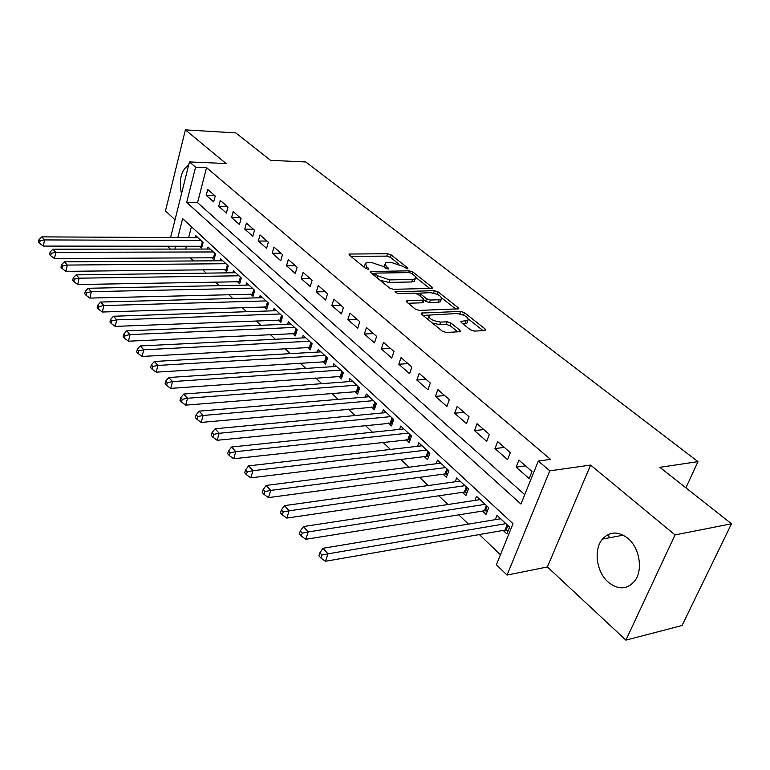 <?xml version="1.0" encoding="UTF-8"?>
<svg xmlns="http://www.w3.org/2000/svg" width="770" height="770" viewBox="0 0 770 770"><rect width="100%" height="100%" fill="white"/><g stroke="black" fill="none" stroke-linecap="round" stroke-linejoin="round"><path stroke-width="1.16" d="M407.311 268.788L407.898 268.653L407.648 267.902L391.16 254.899L387.589 253.705L349.003 254.052L349.311 255.082L365.586 268.393L368.185 269.269L368.82 269.125L368.599 268.364L366.462 266.622L365.452 263.196L368.349 262.531L371.535 262.503L383.248 266.439L387.964 269.028L388.571 268.884L388.34 268.124L386.194 266.401L385.125 262.994L387.897 262.368L391.016 262.339L402.614 266.228L407.311 268.788L407.648 267.902M627.877 538.317C618.223 531.05 609.734 531.319 602.429 539.115C593.4 549.482 596.375 571.985 608.175 582.12C618.233 590.109 627.117 589.704 634.807 580.898C643.258 570.069 639.591 547.788 627.877 538.317M188.631 165.126L188.631 165.126C181.075 170.237 178.698 179.795 181.499 193.79M609.33 537.797L608.387 534.409M470.364 329.781L474.281 331.1L484.936 330.561L485.639 330.397L485.235 329.05L464.474 312.678L460.662 311.398L421.421 313.063L421.767 314.353L442.336 331.167L446.311 332.515L460.354 331.658L459.979 330.292L451.056 323.111L447.149 321.793L440.604 322.081C432.249 320.849 428.447 318.52 429.179 315.084L456.639 313.563C464.859 314.805 468.632 317.115 467.929 320.493L461.038 321.331L461.423 322.64L470.364 329.781M731.5 523.793L682.056 625.5L625.904 640.13L675.04 534.919L731.5 523.793L659.89 467.323L697.986 461.634L305.796 161.979L270.559 160.333L235.793 132.912L185.387 129.87L226.072 163.529L189.449 161.921L195.57 167.167L206.524 167.619L550.54 459.392L538.326 461.028L549.78 470.836L507.045 575.075L496.39 564.756L513.003 523.667L182.625 218.584L177.841 237.564M675.04 534.919L590.609 465.08L549.78 470.836M431.527 288.394L432.317 288.211L431.951 287.056L412.903 272.041L409.265 270.819L370.466 271.541L370.784 272.647L389.601 288.038L393.393 289.318L431.527 288.394M437.302 294.323L438.14 291.926L458.015 307.586L458.4 308.837L419.265 310.425L415.377 309.126L406.878 302.167L407.388 300.743L406.55 300.945L406.878 302.167M407.388 300.743L423.933 300.059L423.577 298.847L418.014 294.371L414.231 293.101L397.888 293.534L394.991 291.801L434.405 290.675L438.14 291.926M185.387 129.87L165.492 210.922L175.011 219.797M503.166 530.424L506.853 533.88L509.596 527.084L496.977 515.361L495.274 519.654M482.482 511.059L486.053 514.408L488.7 507.68L476.486 496.332L474.907 500.404M462.462 492.328L465.917 495.562L468.468 488.902L456.649 477.92L455.195 481.779M443.077 474.185L446.427 477.313L448.891 470.711L437.437 460.085L436.089 463.752M424.299 456.61L427.543 459.642L429.92 453.097L418.822 442.798L417.571 446.302M406.088 439.564L409.236 442.509L411.536 436.032L400.775 426.041L399.611 429.381M388.436 423.038L391.487 425.897L393.711 419.477L383.277 409.784L382.18 412.98M371.304 407.012L374.268 409.784L376.414 403.422L366.289 394.009L365.269 397.07M354.681 391.449L357.55 394.134L359.638 387.83L349.801 378.705L348.849 381.631M338.531 376.338L341.322 378.946L343.333 372.699L333.785 363.835L332.89 366.645M322.842 361.65L325.556 364.191L327.51 358.002L318.222 349.378L317.384 352.083M307.596 347.376L310.233 349.85L312.119 343.718L303.101 335.335L302.312 337.934M292.773 333.506L295.333 335.903L297.172 329.829L288.394 321.677L287.653 324.18M278.355 320.012L280.848 322.341L282.619 316.326L274.091 308.395L273.389 310.801M264.322 306.874L266.747 309.145L268.47 303.178L260.164 295.468L259.5 297.788M250.664 294.092L253.022 296.306L254.697 290.386L246.612 282.879L245.986 285.121M237.362 281.647L239.662 283.803L241.289 277.941L233.406 270.626L232.819 272.782M224.407 269.519L226.649 271.618L228.228 265.804L220.547 258.681L219.989 260.77M211.779 257.7L213.964 259.75L215.504 253.994L208.016 247.045L207.486 249.066M215.215 196.004L207.717 189.487L206.206 195.339L213.675 201.894L215.215 196.004M227.978 207.101L220.278 200.412L218.728 206.322L226.39 213.049L227.978 207.101M241.068 218.488L233.175 211.625L231.577 217.583L239.441 224.494L241.068 218.488M254.524 230.182L246.41 223.127L244.764 229.152L252.839 236.236L254.524 230.182M268.335 242.194L260 234.946L258.306 241.029L266.603 248.306L268.335 242.194M282.523 254.543L273.966 247.093L272.214 253.224L280.742 260.712L282.523 254.543M297.114 267.228L288.317 259.567L286.507 265.766L295.276 273.456L297.114 267.228M312.119 280.27L303.062 272.397L301.205 278.653L310.223 286.556L312.119 280.27M327.548 293.688L318.241 285.593L316.316 291.907L325.594 300.04L327.548 293.688M343.43 307.5L333.843 299.164L331.86 305.536L341.408 313.91L343.43 307.5M359.783 321.716L349.917 313.14L347.867 319.579L357.694 328.193L359.783 321.716M376.626 336.365L366.462 327.529L364.345 334.026L374.47 342.9L376.626 336.365M393.98 351.457L383.498 342.352L381.314 348.906L391.747 358.06L393.98 351.457M411.873 367.021L401.074 357.627L398.812 364.248L409.563 373.681L411.873 367.021M430.324 383.065L419.178 373.373L416.839 380.062L427.937 389.793L430.324 383.065M449.362 399.62L437.87 389.62L435.445 396.386L446.898 406.425L449.362 399.62M469.026 416.714L457.159 406.396L454.647 413.221L466.466 423.587L469.026 416.714M489.335 434.376L477.073 423.712L474.474 430.603L486.678 441.316L489.335 434.376M510.327 452.625L497.641 441.605L494.956 448.564L507.574 459.632L510.327 452.625M206.524 167.619L197.563 202.664L524.726 494.658M516.121 467.13L529.173 478.574L532.022 471.5L518.913 460.104L516.121 467.13L525.535 465.86M190.228 257.815L193.501 260.953M202.712 269.769L206.235 273.138M215.533 282.041L219.306 285.651M228.69 294.641L232.733 298.5M242.213 307.577L246.535 311.715M256.112 320.878L260.722 325.296M270.395 334.555L275.323 339.272M285.083 348.608L290.338 353.642M300.194 363.074L305.796 368.435M315.748 377.964L321.716 383.672M331.764 393.297L338.107 399.37M348.271 409.091L355.008 415.55M365.269 425.377L372.439 432.23M382.806 442.153L390.419 449.449M400.891 459.469L408.976 467.207M419.563 477.342L428.149 485.552M438.833 495.793L447.947 504.514M458.756 514.851L468.42 524.11M479.335 534.553L500.433 554.756M191.422 226.707L188.631 237.622M186.446 246.179L185.705 249.076M199.478 246.188L201.605 248.181L203.097 242.473L195.801 235.697L195.301 237.651M685.868 487.814L697.986 461.634M590.609 465.08L547.403 566.951L625.904 640.13M547.403 566.951L507.045 575.075M170.363 249.095L168.226 247.026L168.438 246.169M195.57 167.167L186.696 202.414L520.934 504.052L538.326 461.028M170.594 237.526L189.449 161.921M175.676 246.169L174.934 249.085M197.563 202.664L186.696 202.414M206.206 195.339L214.715 195.57M218.728 206.322L227.285 206.504M231.577 217.583L240.192 217.718M244.764 229.152L253.426 229.239M258.306 241.029L267.026 241.058M272.214 253.224L280.983 253.205M286.507 265.766L295.333 265.679M301.205 278.653L310.079 278.499M316.316 291.907L325.248 291.686M331.86 305.536L340.841 305.247M347.867 319.579L356.895 319.213M364.345 334.026L373.421 333.583M381.314 348.906L390.438 348.377M398.812 364.248L407.975 363.632M416.839 380.062L426.06 379.35M435.445 396.386L444.704 395.568M454.647 413.221L463.944 412.306M474.474 430.603L483.81 429.573M494.956 448.564L504.331 447.418M384.634 264.505L383.807 266.882M364.951 264.755L364.152 267.219M399.014 264.168L390.371 257.324L386.8 256.131L350.812 256.314M375.125 273.774L372.218 273.822M429.718 288.442L415.79 277.431M411.767 273.466L409.217 272.609L375.933 273.09L375.298 273.235L375.529 274.014L377.81 275.881L389.774 279.895L412.576 279.471L415.213 278.865C416.31 278.008 415.935 276.825 414.087 275.294L411.767 273.466M380.159 280.319L388.946 282.417L389.774 279.895M414.616 279.163L414.375 281.348L411.748 281.955L388.946 282.417M441.778 297.98L455.821 309.088M408.196 303.255L422.249 302.793L423.259 302.042M416.676 293.62L420.42 293.514M439.141 299.761L441.229 299.27C441.826 296.075 438.159 293.87 430.218 292.677L420.632 293.101L420.988 294.294L426.551 298.76L430.353 300.031L439.141 299.761L438.265 302.273L440.353 301.782L440.864 300.339M420.449 293.639L419.669 295.699M438.265 302.273L429.477 302.562L425.685 301.291L424.049 299.963M437.273 294.419L433.548 293.168M467.583 321.475L467.015 323.044L462.655 323.621M428.62 316.701L427.697 319.194M432.384 323.034L439.689 324.671L440.604 322.081M457.861 331.928L450.142 325.691L446.234 324.372L439.689 324.671M429.092 315.142L423.038 315.382M463.155 314.92L459.988 313.919M483.108 330.657L468.555 319.155M197.919 237.67L41.849 236.881L44.593 239.922L43.322 246.082L202.106 246.275M40.098 240.846L39.001 239.624L38.5 242.088L39.597 243.31L40.098 240.846L44.593 239.922L200.96 240.49M39.001 239.624L41.849 236.881M43.322 246.082L39.597 243.31M210.191 249.056L52.966 249.191L55.787 252.329L54.477 258.547L214.493 257.786M51.234 253.263L50.108 252.002L49.588 254.485L50.714 255.746L51.234 253.263L55.787 252.329L213.309 251.954M50.108 252.002L52.966 249.191M54.477 258.547L50.714 255.746M222.78 260.751L64.391 261.848L67.298 265.072L65.941 271.348L227.198 269.596M62.678 266.016L61.513 264.726L60.984 267.238L62.139 268.528L62.678 266.016L67.298 265.072L225.976 263.715M61.513 264.726L64.391 261.848M65.941 271.348L62.139 268.528M235.697 272.744L76.143 274.871L79.137 278.182L77.732 284.525L240.24 281.724M74.449 279.144L73.256 277.816L72.698 280.347L73.891 281.685L74.449 279.144L79.137 278.182L238.979 275.795M73.256 277.816L76.143 274.871M77.732 284.525L73.891 281.685M248.96 285.054L88.242 288.269L91.322 291.676L89.869 298.077L253.628 294.169M86.558 292.648L85.335 291.281L84.758 293.842L85.98 295.208L86.558 292.648L91.322 291.676L252.329 288.192M85.335 291.281L88.242 288.269M89.869 298.077L85.98 295.208M262.57 297.701L100.687 302.052L103.854 305.565L102.352 312.023L267.382 306.941M99.022 306.547L97.761 305.141L97.164 307.721L98.425 309.136L99.022 306.547L103.854 305.565L266.035 300.916M97.761 305.141L100.687 302.052M102.352 312.023L98.425 309.136M276.565 310.695L113.498 316.249L116.761 319.858L115.211 326.393L281.522 320.07M111.862 320.859L110.562 319.406L109.946 322.024L111.246 323.477L111.862 320.859L116.761 319.858L280.116 313.996M110.562 319.406L113.498 316.249M115.211 326.393L111.246 323.477M290.935 324.045L126.703 330.869L130.063 334.594L128.455 341.187L296.046 333.564M125.087 335.605L123.749 334.113L123.113 336.75L124.451 338.242L125.087 335.605L130.063 334.594L294.592 327.433M123.749 334.113L126.703 330.869M128.455 341.187L124.451 338.242M305.719 337.77L140.304 345.942L143.778 349.782L142.113 356.433L310.974 347.434M138.716 350.802L137.339 349.262L136.675 351.928L138.061 353.469L138.716 350.802L143.778 349.782L309.473 341.254M137.339 349.262L140.304 345.942M142.113 356.433L138.061 353.469M320.917 351.88L154.337 361.476L157.908 365.442L156.185 372.16L326.345 361.698M152.778 366.481L151.353 364.893L150.67 367.579L152.094 369.177L152.778 366.481L157.908 365.442L324.786 355.471M151.353 364.893L154.337 361.476M156.185 372.16L152.094 369.177M336.557 366.405L168.803 377.512L172.499 381.593L170.709 388.388L342.159 376.366M167.273 382.651L165.81 381.006L165.098 383.73L166.57 385.366L167.273 382.651L172.499 381.593L340.533 370.101M165.81 381.006L168.803 377.512M170.709 388.388L166.57 385.366M352.65 381.352L183.741 394.048L187.553 398.263L185.695 405.126L358.435 391.478M182.249 399.341L180.729 397.647L179.997 400.39L181.508 402.084L182.249 399.341L187.553 398.263L356.751 385.154M180.729 397.647L183.741 394.048M185.695 405.126L181.508 402.084M369.225 396.743L199.16 411.132L203.097 415.492L201.172 422.412L375.202 407.022M197.707 416.57L196.138 414.828L195.378 417.6L196.937 419.352L197.707 416.57L203.097 415.492L373.44 400.66M196.138 414.828L199.16 411.132M201.172 422.412L196.937 419.352M386.299 412.595L215.09 428.775L219.161 433.279L217.169 440.276L392.479 423.048M213.675 434.386L212.058 432.576L211.259 435.377L212.886 437.187L213.675 434.386L219.161 433.279L390.65 416.628M212.058 432.576L215.09 428.775M217.169 440.276L212.886 437.187M403.894 428.928L231.558 447.014L235.764 451.672L233.695 458.747L410.285 439.564M230.182 452.798L228.507 450.922L227.689 453.751L229.364 455.628L230.182 452.798L235.764 451.672L408.379 433.096M228.507 450.922L231.558 447.014M233.695 458.747L229.364 455.628M422.037 445.782L248.594 465.879L252.945 470.701L250.789 477.843L426.176 456.379L428.649 456.591M247.266 471.837L245.534 469.902L244.677 472.761L246.41 474.695L247.266 471.837L252.945 470.701L426.667 450.075M245.534 469.902L248.594 465.879M250.789 477.843L246.41 474.695M440.758 463.165L266.218 485.408L270.722 490.394L268.489 497.603L444.973 473.935L447.611 474.147M264.938 491.549L263.147 489.547L262.262 492.434L264.052 494.436L264.938 491.549L270.722 490.394L445.522 467.592M263.147 489.547L266.218 485.408M268.489 497.603L264.052 494.436M460.075 481.096L284.467 505.621L289.135 510.789L286.806 518.075L464.358 492.049L467.178 492.271M283.244 511.963L281.387 509.884L280.472 512.801L282.32 514.88L283.244 511.963L289.135 510.789L465.003 485.678M281.387 509.884L284.467 505.621M286.806 518.075L282.32 514.88M480.018 499.624L303.38 526.565L308.212 531.916L305.796 539.279L484.388 510.76L487.391 510.991M302.215 533.11L300.29 530.963L299.338 533.908L301.253 536.055L302.215 533.11L308.212 531.916L485.11 504.35M300.29 530.963L303.38 526.565M305.796 539.279L301.253 536.055M500.625 518.759L322.976 548.279L327.991 553.832L325.479 561.263L505.082 530.087L508.287 530.328M321.889 555.045L319.887 552.812L318.896 555.786L320.888 558.019L321.889 555.045L327.991 553.832L505.89 523.648M319.887 552.812L322.976 548.279M325.479 561.263L320.888 558.019M368.31 269.269L368.599 268.364M388.051 269.019L388.34 268.124M385.578 268.297L386.194 266.401M365.837 268.576L366.462 266.622M349.503 255.245L349.936 253.84M386.8 256.131L387.589 253.705M390.371 257.324L391.16 254.899M370.909 272.753L371.371 271.338M408.668 272.619L409.265 270.819M412.287 273.879L412.903 272.041M431.489 288.394L431.951 287.056M374.884 275.997L375.529 274.014M377.165 277.874L377.81 275.881M411.748 281.955L412.576 279.471M457.505 309.02L458.015 307.586M422.249 302.793L423.125 300.252M395.26 292.667L395.597 291.657M433.587 293.062L434.405 290.675M420.324 296.229L420.988 294.294M425.685 301.291L426.551 298.76M429.477 302.562L430.353 300.031M461.288 322.534L461.788 321.148M465.042 323.516L465.956 320.965M446.234 324.372L447.149 321.793M450.142 325.691L451.056 323.111M459.421 331.851L459.979 330.292M421.748 314.324L422.249 312.861M459.777 313.881L460.662 311.398M463.598 315.113L464.474 312.678M484.677 330.58L485.235 329.05M201.201 246.188L202.346 241.78M202.096 246.265L203.088 242.463M213.521 257.69L214.705 253.253M214.416 257.777L215.436 253.936M226.159 269.5L227.371 265.015M227.063 269.577L228.113 265.708M239.124 281.608L240.375 277.084M240.038 281.685L241.116 277.778M252.435 294.044L253.725 289.481M253.349 294.121L254.466 290.175M266.102 306.816L267.431 302.215M267.026 306.883L268.181 302.908M280.145 319.935L281.512 315.286M281.079 320.002L282.263 315.989M294.573 333.42L295.988 328.732M295.516 333.477L296.739 329.425M309.405 347.28L310.868 342.544M310.358 347.337L311.619 343.247M324.671 361.534L326.172 356.76M325.623 361.582L326.923 357.463M340.369 376.203L341.918 371.381M341.331 376.251L342.679 372.083M356.52 391.295L358.127 386.434M357.501 391.333L358.887 387.137M373.161 406.839L374.817 401.93M374.143 406.878L375.577 402.633M390.303 422.855L392.007 417.898M391.295 422.884L392.777 418.611M407.965 439.362L409.736 434.357M408.966 439.381L410.497 435.06M426.176 456.379L428.014 451.326M427.186 456.389L428.775 452.038M444.973 473.935L446.86 468.834M445.984 473.945L447.63 469.546M464.358 492.049L466.322 486.909M465.388 492.049L467.082 487.612M484.388 510.76L486.419 505.572M485.427 510.751L487.179 506.275M505.082 530.087L507.189 524.851M506.121 530.078L507.94 525.554M602.429 539.115L623.219 535.15M370.303 272.051L370.466 271.541M374.509 275.699L375.183 273.591M414.375 281.348L415.213 278.865M406.348 301.522L406.55 300.945M423.067 302.6L423.933 300.059M440.353 301.782L441.229 299.27M460.826 321.918L461.038 321.331M467.015 323.044L467.929 320.493M421.219 313.669L421.421 313.063"/></g></svg>
